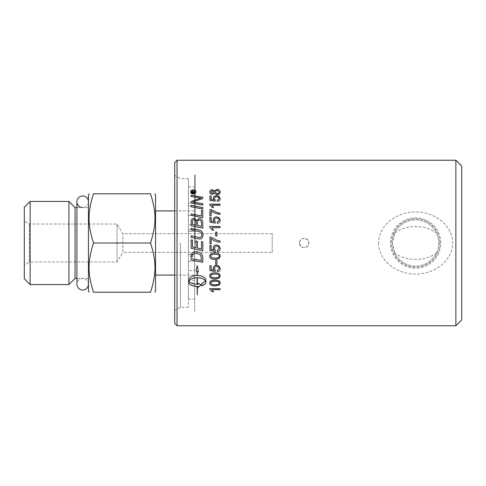 <?xml version="1.0" encoding="UTF-8"?>
<svg xmlns="http://www.w3.org/2000/svg" width="486" height="486" viewBox="0 0 486 486"><rect width="100%" height="100%" fill="white"/><g stroke="black" fill="none" stroke-linecap="round" stroke-linejoin="round"><path stroke-width="0.36" stroke-dasharray="2.43 1.82" d="M88.464 201.775L88.464 284.225L88.464 201.775A5.777 5.777 0 0 1 82.693 207.546M174.699 243L174.699 175.337L174.699 243M180.409 243L180.409 307.371L180.409 243M188.41 229.708L188.41 307.371L188.41 178.629L188.41 231.518L194.631 231.518L194.631 186.843L194.631 310.961L194.631 175.039L194.631 229.708L188.41 229.708L188.41 256.292L194.631 256.292M194.631 280.209L188.41 280.209L188.41 256.292M195.232 243L195.232 175.039L195.232 243M174.699 323.415L174.699 162.585M177.038 160.252L177.038 325.748M299.534 243C300.743 247.587 303.404 248.686 307.498 246.299C309.886 242.198 308.786 239.543 304.2 238.334C301.369 238.608 299.813 240.169 299.534 243C299.248 249.02 309.151 249.02 308.865 243C309.151 236.98 299.248 236.98 299.534 243M439.836 243A24.221 24.221 0 0 1 415.615 267.221A24.221 24.221 0 0 1 391.394 243A24.221 24.221 0 0 1 415.615 218.779A24.221 24.221 0 0 1 439.836 243M394.723 232.946C406.448 224.447 424.788 224.447 436.513 232.946A23.188 23.188 0 0 0 394.723 232.946L392.427 243A23.188 23.188 0 0 0 427.212 263.078A23.188 23.188 0 0 0 427.212 222.922A23.188 23.188 0 0 0 392.427 243L394.723 253.054A23.188 23.188 0 0 0 436.513 253.054C424.788 261.553 406.448 261.553 394.723 253.054M390.507 243A25.108 25.108 0 0 1 428.172 221.258A25.108 25.108 0 0 1 428.172 264.742A25.108 25.108 0 0 1 390.507 243M378.576 243C378.661 261.523 397.724 274.408 415.615 274.013C433.512 274.408 452.575 261.523 452.66 243C452.575 224.477 433.512 211.592 415.615 211.987C397.724 211.592 378.661 224.477 378.576 243M461.7 166.09L461.7 319.91M455.868 325.748L455.868 160.252M194.631 229.708L194.631 231.518L188.41 231.518L188.41 205.791L194.631 205.791M194.631 224.629L194.631 215.444L194.631 224.629L188.41 224.629L188.41 215.444L188.41 224.629M194.631 270.556L194.631 261.371L194.631 270.556L188.41 270.556L188.41 261.371L188.41 270.556M188.41 254.482L194.631 254.482L188.41 254.482M194.631 203.112L188.41 203.112L188.41 205.791M188.41 203.112L188.41 299.157L188.41 282.888L194.631 282.888M188.41 280.209L188.41 282.888M155.55 291.126L155.55 194.874M155.55 243L155.55 275.082L155.55 243M93.482 243C87.565 224.186 87.565 212.613 93.482 193.799L150.532 193.799C156.456 212.613 156.456 224.186 150.532 243C156.456 261.814 156.456 273.387 150.532 292.201L93.482 292.201C87.565 273.387 87.565 261.814 93.482 243L150.532 243M194.631 243L194.631 210.918L194.631 243M272.215 252.331L272.215 233.669L272.215 252.331L122.83 252.331L122.83 233.669L122.83 252.331L117.047 261.96L29.354 261.96L29.354 224.04L29.354 261.96L24.3 264.876L24.3 221.124L24.3 264.876M88.464 194.874L88.464 291.126M75.051 207.565L75.051 278.435M68.921 201.435L68.921 284.565M117.047 261.96L117.047 224.04L117.047 261.96M24.3 278.733L24.3 207.267M30.132 201.435L30.132 284.565M202.808 203.786L202.808 205.195L191.138 202.978M191.138 203.051L191.138 201.538M201.04 198.209L197.984 197.753A2002.393 1088.093 -166 0 0 191.138 196.569L191.138 196.49M191.138 196.569L191.138 195.238M202.808 198.549L202.808 197.237M202.808 198.622L192.705 202.121M202.808 210.578L202.808 217.71L191.138 215.359M191.138 215.407L191.138 213.895M201.483 215.978L201.483 210.323M203.002 234.835L203.002 234.835C202.856 237.587 201.726 238.99 199.612 239.039L197.504 238.711A1996.707 117.169 -168.2 0 0 191.138 237.387L191.138 235.819M201.714 234.914C201.927 233.061 200.542 231.846 197.559 231.275A1977.704 290.379 -168.1 0 0 191.138 229.951L191.138 228.384M220.194 192.073L220.201 192.116C220.049 193.805 219.004 194.698 217.072 194.801L214.484 193.234L212.406 194.467C210.79 194.382 209.916 193.604 209.782 192.134L209.782 192.043M214.004 192.11L212.431 190.828L210.809 192.116M219.168 192.11L217.127 190.506C215.82 190.579 215.122 191.126 215.031 192.14M220.024 204.163L220.024 205.268M220.024 205.335L212.042 205.335M213.554 207.583L212.339 207.516M212.339 207.583L209.782 204.879M209.782 204.946L209.782 204.163M220.201 220.158L220.201 220.201C220.109 222.066 219.162 223.123 217.351 223.366A83.167 1.689 -94.6 0 0 217.242 222.096L217.242 222.059M219.168 220.207C219.089 218.931 218.257 218.244 216.671 218.141C215.183 218.208 214.411 218.9 214.356 220.225M215.195 223.117L215.353 221.974M215.195 223.147A2417.261 584.688 -169 0 0 209.952 222.193L209.952 222.157M209.952 222.193L209.952 217.291M211.149 221.227L211.149 217.291M213.889 221.756L213.251 219.86M216.963 232.138L216.963 235.983L215.699 235.983L215.699 232.138M217.242 250.351A83.167 0.668 -94.7 0 1 217.242 250.339L219.168 248.389M214.356 248.401L215.347 250.266M209.952 250.436L209.952 245.387M209.952 245.381L211.149 245.387M211.149 245.381L211.149 249.452L213.889 249.986M213.251 248.073L213.251 248.079C213.384 246.123 214.484 245.066 216.556 244.901L218.961 245.709L220.201 248.382M209.782 256.195C209.709 254.038 211.446 252.945 214.994 252.908C218.457 252.908 220.188 254.008 220.201 256.195L220.201 256.195M210.815 256.207L211.544 257.562L214.994 258.2C218.068 258.096 219.459 257.428 219.168 256.195M217.242 270.386L219.168 268.533M214.356 268.545L215.353 270.356M209.952 265.696L209.952 270.532M209.952 265.654L211.149 265.696M211.149 265.654L211.149 269.578M211.149 269.536L213.889 270.058M220.201 268.57L218.961 265.97L216.556 265.192C214.484 265.356 213.384 266.371 213.251 268.229L213.251 268.272M209.782 275.878C209.709 273.873 211.446 272.853 214.994 272.81C218.457 272.816 220.188 273.843 220.201 275.878L220.201 275.939M210.815 275.896L211.544 277.154L214.994 277.737C218.068 277.646 219.459 277.026 219.168 275.878M209.782 282.98C209.709 281.06 211.446 280.082 214.994 280.045C218.457 280.051 220.188 281.03 220.201 282.98L220.201 283.046M210.815 282.992L211.544 284.189L214.994 284.747C218.068 284.662 219.459 284.073 219.168 282.98M205.523 280.981L201.69 283.642M205.809 282.159L205.809 279.924M201.69 283.575L201.69 285.811M205.809 279.863C205.317 277.196 202.492 275.708 197.34 275.392L197.34 271.474M198.41 271.929L197.207 265.708L196.01 270.902M197.079 271.358L197.079 275.392C191.927 275.708 189.103 277.196 188.611 279.863L188.611 282.159M197.079 286.351L197.079 294.789M197.34 294.887L197.34 286.351M198.057 286.333L198.057 287.414M201.089 284.863L198.057 283.15L198.057 284.176L197.34 284.201L197.34 277.688M188.896 280.981C190.196 282.98 192.924 284.055 197.079 284.201L197.079 277.688M209.782 289.316L209.782 288.562L220.024 288.562L220.024 289.686M212.042 289.601L213.554 291.728M215.699 260.502L215.699 264.256M215.699 260.472L216.963 260.472L216.963 264.256M209.952 243.662L209.952 237.059M211.155 243.662L211.155 238.669M220.024 240.947L220.024 242.235C216.89 242.04 213.937 240.856 211.155 238.675M220.024 226.47L220.024 227.697M220.024 227.727L212.042 227.727M213.554 230.188L212.339 230.164M212.339 230.188L209.782 227.26M209.782 227.29L209.782 226.47M220.024 213.105L220.024 214.362C216.89 214.174 213.937 213.068 211.155 211.046L211.155 215.699L209.952 215.65M209.952 215.699L209.952 209.515M220.194 198.592L220.201 198.628C220.109 200.268 219.162 201.204 217.351 201.429A83.167 3.511 -94.1 0 0 217.242 200.299L217.242 200.22M219.168 198.634C219.089 197.516 218.257 196.915 216.671 196.83C215.183 196.885 214.411 197.492 214.356 198.646M215.353 200.226L215.195 201.155M215.195 201.234A2417.261 1213.493 -167.7 0 0 209.952 200.384L209.952 200.311M209.952 200.384L209.952 196.046M211.149 199.527L211.149 196.046M213.889 200.001L213.251 198.288M191.138 256.511L191.138 259.974M191.138 256.487L191.326 254.585C191.921 252.635 193.446 251.645 195.907 251.614C199.795 252.046 202.03 253.613 202.619 256.322L202.808 262.349M192.468 258.692L192.468 258.716A1978.949 389.638 12 0 0 201.483 260.532L201.483 260.563M191.138 239.871L191.138 248.334M202.808 241.84L202.808 250.764M192.468 240.145L192.468 247.058M192.468 247.052L196.101 247.824M196.101 247.811L196.101 241.038M197.425 241.317L197.425 248.097M197.425 248.085A1992.424 130.078 11.8 0 0 201.483 248.929L201.483 248.941M201.483 248.929L201.483 241.566M202.808 222.564L202.808 228.232L191.138 225.82M191.138 225.85L191.138 222.193M196.131 225.352L196.131 222.934C196.113 220.729 195.408 219.666 194.005 219.757C192.978 219.599 192.462 220.371 192.468 222.072L192.468 224.599M201.483 226.44L201.411 222.321C201.107 220.887 200.347 220.158 199.126 220.14C198.021 219.988 197.468 220.808 197.456 222.606L197.456 225.619M202.808 207.571L202.808 209.041L191.138 206.775M191.138 206.842L191.138 205.384M195.87 191.958L195.87 192.006C195.718 193.264 194.843 193.963 193.246 194.096C191.636 193.95 190.761 193.252 190.615 192.006L190.615 191.958M195.439 192.006C195.305 190.968 194.576 190.397 193.246 190.299C191.903 190.409 191.174 190.974 191.053 192.006M194.698 192.468L194.698 192.918L191.867 192.918M193.592 191.964L194.698 191.484L194.698 190.962M193.106 192.553L192.675 191.575L192.249 192.553M436.513 253.054C439.551 246.353 439.551 239.647 436.513 232.946M88.464 284.225C88.124 280.72 86.198 278.794 82.693 278.454C79.024 278.958 77.098 280.884 76.916 284.225L76.916 201.775M188.41 178.629L180.409 178.629L174.699 175.337M188.41 307.371L180.409 307.371L174.699 310.663M195.232 175.039L194.631 175.039M195.232 310.961L194.631 310.961M188.41 261.371L194.631 261.371M188.41 215.444L194.631 215.444M188.41 299.157L194.631 299.157M188.41 186.843L194.631 186.843M174.699 275.082L194.631 275.082M174.699 210.918L194.631 210.918M272.215 233.669L122.83 233.669L117.047 224.04L29.354 224.04L24.3 221.124M88.464 207.565L76.916 207.565M88.464 278.435L76.916 278.435M194.631 265.168L195.232 265.168M194.631 220.832L195.232 220.832"/><path stroke-width="0.73" d="M88.464 201.775A5.777 5.777 0 0 0 82.693 195.998A5.777 5.777 0 0 0 76.916 201.775A5.777 5.777 0 0 0 82.693 207.546M177.038 160.252L174.699 162.585L174.699 323.415L177.038 325.748L177.038 160.252L455.868 160.252L455.868 325.748L461.7 319.91L461.7 166.09L455.868 160.252M192.249 192.468L193.106 192.468L192.675 191.484L192.249 192.553L193.106 192.468M154.925 193.799L155.55 194.874L155.55 291.126L154.925 292.201M93.482 243C87.565 224.186 87.565 212.613 93.482 193.799C87.565 193.799 87.565 193.799 93.482 193.799C87.565 193.799 87.565 193.799 93.482 193.799L150.532 193.799C156.456 193.799 156.456 193.799 150.532 193.799C156.456 193.799 156.456 193.799 150.532 193.799C156.456 212.613 156.456 224.186 150.532 243C156.456 261.814 156.456 273.387 150.532 292.201C156.456 292.201 156.456 292.201 150.532 292.201C156.456 292.201 156.456 292.201 150.532 292.201L93.482 292.201C87.565 292.201 87.565 292.201 93.482 292.201C87.565 292.201 87.565 292.201 93.482 292.201C87.565 273.387 87.565 261.814 93.482 243L150.532 243M76.916 278.435L75.051 278.435L75.051 207.565L68.921 201.435L30.132 201.435L30.132 284.565L68.921 284.565L68.921 201.435M89.09 292.201L88.464 291.126L88.464 194.874L89.09 193.799M30.132 201.435L24.3 207.267L24.3 278.733L30.132 284.565M193.246 190.208C191.903 190.318 191.174 190.883 191.053 191.915C191.174 192.954 191.903 193.537 193.246 193.659C194.576 193.55 195.305 192.966 195.439 191.915C195.305 190.876 194.576 190.305 193.246 190.208M194.698 192.468L194.698 192.827L191.867 192.827L191.867 192.061L192.638 191.107L193.434 191.745L194.698 190.962L193.495 192.256L194.698 192.468M192.468 224.568L196.131 225.322L196.131 222.898C196.113 220.687 195.408 219.629 194.005 219.715C192.978 219.557 192.462 220.334 192.468 222.035L192.468 224.599L196.131 225.322M197.456 225.589A2004.446 403.228 12 0 1 201.483 226.409L201.411 222.284C201.107 220.851 200.347 220.122 199.126 220.097C198.021 219.945 197.468 220.772 197.456 222.57L197.456 225.619A2007.69 403.915 12 0 1 201.483 226.44L201.483 226.409M192.468 258.716A1975.754 388.982 12 0 0 201.483 260.563L200.833 255.539L199.88 254.524L195.834 253.206C193.987 253.273 192.924 253.856 192.65 254.95L192.468 256.687M197.079 277.749C192.924 277.919 190.196 279.019 188.896 281.048C190.196 283.052 192.924 284.128 197.079 284.274L197.079 277.688C192.924 277.858 190.196 278.952 188.896 280.981L188.896 281.048M211.544 284.261L214.994 284.82C218.068 284.735 219.459 284.146 219.168 283.046C219.453 281.953 218.062 281.358 214.994 281.26C211.92 281.351 210.523 281.953 210.815 283.065L211.544 284.261M211.544 277.208L214.994 277.798C218.068 277.706 219.459 277.087 219.168 275.939C219.453 274.79 218.062 274.165 214.994 274.068C211.92 274.159 210.523 274.79 210.815 275.951L211.544 277.208M211.544 257.592L214.994 258.224C218.068 258.121 219.459 257.452 219.168 256.219C219.453 254.986 218.062 254.312 214.994 254.208C211.92 254.312 210.523 254.986 210.815 256.231L211.544 257.592M210.809 192.025L212.364 193.343L214.004 192.019L212.431 190.737L210.809 192.025L212.364 193.428L214.004 192.019M215.031 192.049L217.078 193.671C218.348 193.604 219.046 193.057 219.168 192.019L217.127 190.415C215.82 190.488 215.122 191.028 215.031 192.049L217.078 193.762C218.348 193.695 219.046 193.142 219.168 192.11L219.168 192.019M202.808 203.786L202.808 205.128L191.138 202.978L191.138 201.538A512.056 239.616 -27.1 0 1 195.518 199.892L201.04 198.13L197.984 197.674A1999.155 1086.259 -166 0 0 191.138 196.49L191.138 195.238L202.808 197.237L202.808 198.549L192.705 202.048L195.694 202.492A2004.556 945.586 13.3 0 1 202.808 203.786M202.808 210.578L202.808 217.667L191.138 215.359L191.138 213.895A1978.129 657.339 12.5 0 1 201.483 215.93L201.483 210.323L202.808 210.578M197.504 238.705A1993.481 116.968 -168.2 0 0 191.138 237.381L191.138 235.819A1987.321 151.328 11.8 0 1 198.306 237.308L199.631 237.484C200.949 237.368 201.641 236.506 201.714 234.896C201.927 233.043 200.542 231.828 197.559 231.251A1974.509 289.893 -168.1 0 0 191.138 229.927L191.138 228.384A1975.42 325.11 12 0 1 197.984 229.793C201.277 230.352 202.948 232.029 203.002 234.817C202.856 237.575 201.726 238.978 199.612 239.033L197.504 238.705M217.072 194.716L214.484 193.142L212.406 194.382C210.79 194.297 209.916 193.519 209.782 192.043C209.922 190.573 210.809 189.807 212.443 189.74L214.484 190.907L217.108 189.425C219.01 189.497 220.037 190.366 220.201 192.025C220.049 193.72 219.004 194.613 217.072 194.716M209.782 204.163L220.024 204.163L220.024 205.268L212.042 205.268L213.554 207.516L212.339 207.516L209.782 204.879L209.782 204.163M220.201 220.158C220.109 222.029 219.162 223.086 217.351 223.335A83.313 1.689 -94.6 0 0 217.242 222.059L219.168 220.17C219.089 218.888 218.257 218.196 216.671 218.099C215.183 218.165 214.411 218.858 214.356 220.182L215.353 221.974L215.195 223.117A2413.294 583.692 -169 0 0 209.952 222.157L209.952 217.291L211.149 217.291L211.149 221.185L213.889 221.719L213.251 219.86C213.384 217.995 214.484 216.987 216.556 216.829L218.961 217.6L220.201 220.158M216.963 232.138L216.963 235.971L215.699 235.971L215.699 232.138L216.963 232.138M220.201 248.389C220.109 250.32 219.162 251.414 217.351 251.657A83.313 0.668 -94.7 0 1 217.242 250.351L219.168 248.395C219.089 247.064 218.257 246.347 216.671 246.238C215.183 246.311 214.411 247.034 214.356 248.413L215.353 250.266L215.195 251.432A2413.294 227.648 -169.3 0 1 209.952 250.448L209.952 245.387L211.149 245.387L211.149 249.452L213.889 249.998L213.251 248.079C213.384 246.129 214.484 245.072 216.556 244.908L218.961 245.716L220.201 248.389C220.109 250.308 219.162 251.396 217.351 251.645A83.167 0.668 -94.7 0 1 217.242 250.351M219.15 258.497L214.994 259.494C211.513 259.494 209.776 258.4 209.782 256.219C209.709 254.063 211.446 252.963 214.994 252.927C218.457 252.927 220.188 254.026 220.201 256.219L219.15 258.497L214.994 259.463C211.513 259.463 209.776 258.376 209.782 256.195M220.201 268.57C220.109 270.41 219.162 271.443 217.351 271.668A83.313 2.333 -94.5 0 1 217.242 270.435L219.168 268.576C219.089 267.306 218.257 266.62 216.671 266.51C215.183 266.583 214.411 267.276 214.356 268.594L215.353 270.356L215.195 271.461A2413.294 802.356 -168.7 0 1 209.952 270.532L209.952 265.696L211.149 265.696L211.149 269.578L213.889 270.101L213.251 268.272C213.384 266.407 214.484 265.399 216.556 265.235L218.961 266.012L220.201 268.57M219.15 278.053L214.994 278.964C211.513 278.97 209.776 277.962 209.782 275.939C209.709 273.928 211.446 272.901 214.994 272.865C218.457 272.871 220.188 273.891 220.201 275.939L219.15 278.053L214.994 278.903C211.513 278.909 209.776 277.901 209.782 275.878M219.15 285.063L214.994 285.932C211.513 285.938 209.776 284.978 209.782 283.046C209.709 281.127 211.446 280.149 214.994 280.112C218.457 280.118 220.188 281.096 220.201 283.046L219.15 285.063L214.994 285.853C211.513 285.859 209.776 284.905 209.782 282.98M201.69 285.811L201.69 283.642L205.523 281.048C204.229 279.019 201.502 277.919 197.34 277.749L197.34 284.274L198.057 284.249L198.057 283.216L201.143 284.887L198.057 287.414L198.057 286.412L197.34 286.43L197.34 294.887L197.079 286.43C191.927 286.169 189.103 284.741 188.611 282.159L188.611 279.924C189.103 277.257 191.927 275.762 197.079 275.453L197.079 271.413L195.992 270.945L197.207 265.751L198.428 271.984L197.34 271.522L197.34 275.453C202.492 275.762 205.317 277.257 205.809 279.924L205.809 282.159C205.712 283.751 204.339 284.966 201.69 285.811M209.782 288.641L220.024 288.641L220.024 289.686L212.042 289.686L213.554 291.728L212.339 291.728L209.782 289.316L209.782 288.641M216.963 260.502L216.963 264.256L215.699 264.256L215.699 260.502L216.963 260.502M211.155 238.669L211.155 243.662L209.952 243.662L209.952 237.059L210.924 237.059L217.218 240.461L220.024 240.947L220.024 242.235C216.89 242.04 213.937 240.849 211.155 238.669M209.782 226.47L220.024 226.47L220.024 227.697L212.042 227.697L213.554 230.164L212.339 230.164L209.782 227.26L209.782 226.47M211.155 210.991L211.155 215.65L209.952 215.65L209.952 209.515L210.924 209.515L217.218 212.655L220.024 213.105L220.024 214.314C216.89 214.126 213.937 213.014 211.155 210.991M220.201 198.549C220.109 200.196 219.162 201.131 217.351 201.35A83.313 3.511 -94.1 0 0 217.242 200.22L219.168 198.555C219.089 197.438 218.257 196.836 216.671 196.745C215.183 196.806 214.411 197.413 214.356 198.567L215.353 200.147L215.195 201.155A2413.294 1211.428 -167.6 0 0 209.952 200.311L209.952 196.046L211.149 196.046L211.149 199.454L213.889 199.922L213.251 198.288C213.384 196.66 214.484 195.779 216.556 195.651L218.961 196.314L220.201 198.549M202.808 258.236L202.808 262.349L191.138 259.974L191.326 254.603C191.921 252.653 193.446 251.663 195.907 251.633C199.795 252.058 202.03 253.631 202.619 256.347L202.808 258.236M202.808 241.84L202.808 250.764L191.138 248.334L191.138 239.865L192.468 240.139L192.468 247.058L196.101 247.824L196.101 241.038L197.425 241.317L197.425 248.097A1989.204 129.859 11.8 0 0 201.483 248.941L201.483 241.566L202.808 241.84L201.483 241.566M202.808 222.564L202.808 228.207L191.138 225.82L191.223 220.729C191.496 219.168 192.395 218.36 193.914 218.317L196.727 220.389L199.114 218.572C201.368 218.803 202.601 220.128 202.808 222.564M202.808 207.571L202.808 208.98L191.138 206.775L191.138 205.384L202.808 207.571M193.246 194.011C191.636 193.865 190.761 193.167 190.615 191.915C190.761 190.682 191.636 190.002 193.246 189.874C194.843 189.99 195.718 190.67 195.87 191.915C195.718 193.179 194.843 193.878 193.246 194.011M191.138 201.611A512.669 239.969 -27 0 1 195.518 199.965L198.883 198.707M198.883 198.78L201.04 198.13M191.138 195.323L202.808 197.316M202.808 203.853A2007.806 947.19 13.3 0 0 195.694 202.565L192.705 202.048M191.138 213.949A1981.331 658.451 12.5 0 1 201.483 215.978L201.483 215.93M201.483 210.383L202.808 210.632M191.138 235.832A1990.541 151.583 11.8 0 1 198.306 237.32L199.631 237.496C200.949 237.375 201.641 236.518 201.714 234.914L201.714 234.896M191.138 228.408A1978.615 325.656 12 0 1 197.984 229.817C201.277 230.376 202.948 232.047 203.002 234.835M209.782 192.134C209.922 190.67 210.809 189.905 212.443 189.838L214.484 190.907M214.484 190.998L217.108 189.516C219.01 189.595 220.037 190.457 220.201 192.116M213.554 207.583L212.042 205.268M209.782 204.229L220.024 204.229M217.242 222.096L219.168 220.17M215.353 222.011L214.356 220.182M209.952 217.333L211.149 217.333M213.889 221.719L211.149 221.185M213.251 219.903C213.384 218.038 214.484 217.029 216.556 216.878L218.961 217.643L220.201 220.201M215.699 232.156L216.963 232.156M214.356 248.401L214.356 248.413C214.411 247.028 215.183 246.305 216.671 246.232C218.257 246.341 219.089 247.058 219.168 248.389L219.168 248.395M215.347 250.266L215.195 251.432M215.195 251.42A2417.261 228.037 -169.3 0 1 209.952 250.436M213.889 249.986L213.251 248.067M220.201 256.195L219.15 258.473M219.168 256.219L219.168 256.195C219.453 254.962 218.062 254.293 214.994 254.19C211.92 254.287 210.523 254.962 210.815 256.207L210.815 256.231M220.201 268.521C220.109 270.362 219.162 271.395 217.351 271.619A83.167 2.333 -94.5 0 1 217.242 270.435M214.356 268.594L214.356 268.545C214.411 267.233 215.183 266.541 216.671 266.468C218.257 266.577 219.089 267.264 219.168 268.533L219.168 268.576M215.347 270.35L215.195 271.461M215.195 271.407A2417.261 803.723 -168.7 0 1 209.952 270.483M213.251 268.229L213.889 270.101M220.201 275.878L219.15 277.992M219.168 275.939L219.168 275.878C219.453 274.736 218.062 274.11 214.994 274.013C211.92 274.104 210.523 274.736 210.815 275.896L210.815 275.951M220.201 282.98L219.15 284.99M219.168 283.046L219.168 282.98C219.453 281.886 218.062 281.291 214.994 281.194C211.92 281.285 210.523 281.886 210.815 282.992L210.815 283.065M197.34 277.749L197.34 277.688C201.502 277.858 204.229 278.952 205.523 280.981L205.523 281.048M201.69 285.738C204.339 284.893 205.712 283.678 205.809 282.087M197.34 271.522L198.41 271.929M196.01 270.902L197.079 271.413M188.611 282.087C189.103 284.668 191.927 286.09 197.079 286.351L197.079 286.43M197.34 286.43L198.057 286.412M198.057 287.335L201.143 284.814M220.024 289.601L212.042 289.686M213.512 291.643L212.339 291.728M212.339 291.643L209.782 289.237M216.963 264.22L215.699 264.22M211.155 243.662L209.952 243.662M209.952 237.071L210.924 237.059M210.924 237.071L217.218 240.467L220.024 240.947M213.554 230.188L212.042 227.697M209.782 226.5L220.024 226.5M209.952 209.569L210.924 209.515M210.924 209.569L217.218 212.71L220.024 213.16M217.242 200.299L219.168 198.555M215.353 200.226L214.356 198.567M209.952 196.131L211.149 196.131M213.889 199.922L211.149 199.454M213.251 198.367C213.384 196.739 214.484 195.864 216.556 195.73L218.961 196.399L220.201 198.628M202.808 262.319L191.138 259.943M201.483 260.532L200.833 255.515L199.88 254.506L195.834 253.188C193.987 253.255 192.924 253.838 192.65 254.925L192.468 256.663M202.808 250.752L191.138 248.328M191.138 239.871L192.468 240.145M196.101 241.044L197.425 241.317M191.138 222.23L191.223 220.772C191.496 219.21 192.395 218.408 193.914 218.36L196.727 220.389M196.727 220.431L199.114 218.615C201.368 218.846 202.601 220.17 202.808 222.6M191.138 205.45L202.808 207.631M190.615 192.006C190.761 190.773 191.636 190.093 193.246 189.965C194.843 190.081 195.718 190.761 195.87 192.006M191.053 191.915L191.053 192.006C191.174 193.045 191.903 193.622 193.246 193.744C194.576 193.635 195.305 193.057 195.439 192.006L195.439 191.915M191.867 192.827L192.638 191.198L193.434 191.745M193.58 191.642L194.698 191.053M193.495 192.553L194.698 192.553M76.916 201.775L76.916 284.225C77.11 287.165 78.623 289.042 81.441 289.869C83.319 290.677 88.088 289.279 88.464 284.225M155.55 275.082L174.699 275.082M155.55 210.918L174.699 210.918M76.916 207.565L75.051 207.565M75.051 278.435L68.921 284.565M177.038 325.748L455.868 325.748"/></g></svg>
